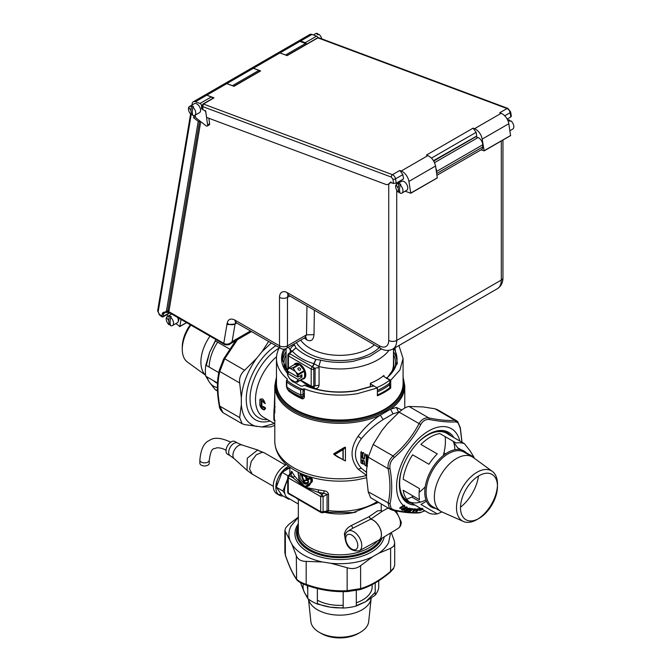 <?xml version="1.0" encoding="UTF-8"?>
<svg xmlns="http://www.w3.org/2000/svg" width="671" height="671" viewBox="0 0 671 671"><rect width="100%" height="100%" fill="white"/><g stroke="black" fill="none" stroke-linecap="round" stroke-linejoin="round"><path stroke-width="1.01" d="M370.342 383.72L374.577 386.337M383.166 376.045L389.784 380.121A62.168 35.89 180 0 1 376.808 387.628M377.379 391.906A62.168 35.89 0 0 0 389.784 384.651L389.784 387.729A62.168 35.89 0 0 1 377.379 394.984M389.784 384.651L389.105 383.493M389.784 380.121L389.784 383.116A62.168 35.89 0 0 1 383.737 387.167A62.168 35.89 0 0 1 377.379 390.371M309.222 386.37L301.027 380.876M377.379 390.455A61.229 35.353 0 0 0 383.074 387.553L383.737 387.167M306.437 480.134L308.14 480.956L308.585 481.887C307.779 484.11 306.186 484.655 303.812 483.523L300.012 478.356L300.096 473.055M308.417 481.426L308.585 481.887L308.417 481.426C307.67 483.481 306.219 484.001 304.038 482.969L303.812 483.523M308.14 480.956L308.585 481.887M308.383 481.543L308.123 482.181M308.383 481.048C307.695 482.801 306.387 483.212 304.475 482.29L304.038 482.969L300.683 473.332M303.401 474.506L303.149 475.814C301.438 476.586 301.656 478.113 303.812 480.394L306.228 479.857L307.939 480.688M303.401 475.051L303.535 474.556M306.395 479.304L306.613 478.742L305.75 478.297L308.048 480.092L308.727 479.664L308.727 478.557L311.369 479.488L311.369 481.661L306.865 486.769L304.038 485.913L298.989 479.396L298.184 472.132M303.418 474.867L302.059 475.814L303.846 480.57M305.624 479.991L306.177 480.184L305.003 480.981L303.812 480.394M303.25 475.219L303.149 475.814M303.812 485.628L303.812 485.628C307.914 487.347 310.262 486.014 310.858 481.619L311.034 478.884L308.928 477.987L308.727 479.664L308.048 480.092M304.709 476.569L304.684 475.605L304.089 475.529L304.709 476.569L306.328 477.19L306.328 478.356M311.629 478.247L309.071 477.609L311.629 478.247L312.35 479.161L312.015 481.526L310.858 481.619M308.249 479.53L306.613 478.742M305.75 478.297L305.968 476.569L304.936 476.016M306.63 486.752L303.921 485.879L298.981 479.564L298.041 472.057L299.014 479.463L303.846 485.796M312.35 479.161L312.35 481.543L307.041 486.769M312.35 481.543L305.238 486.483M305.112 475.177L304.684 475.605L304.684 475.009M302.185 475.605L303.367 474.867M301.975 476.007L303.309 474.464M305.171 480.973L306.177 480.184M304.475 480.864L306.966 480.352M301.304 473.609L304.475 482.29M300.918 473.432L304.324 482.659C306.362 483.657 307.746 483.221 308.492 481.359M325.611 511.981L327.054 510.748L328.555 510.572L327.565 512.35L325.729 511.99M314.531 508.761L306.236 503.837A49.922 28.819 180 0 1 302.806 501.858L297.152 498.729M288.069 476.469L288.278 477.861L289.377 475.705A1.887 1.057 43 0 0 288.236 475.806A1.887 1.887 0 0 0 287.725 477.089L287.725 492.195A1.887 1.887 0 0 0 288.664 493.831L304.416 502.285M311.453 506.982L306.278 503.611M304.542 502.353L305.339 502.948M289.377 493.848L288.278 492.967L288.278 477.861L304.475 487.213L318.088 492.279L321.778 494.41L320.679 496.565L323.087 496.683L323.087 511.797L320.679 511.671L321.778 512.552M324.789 511.856L328.564 510.74M326.148 511.931L327.565 512.35M302.722 501.556L303.627 501.958M318.65 489.914L324.168 490.828L323.808 493.244L327.054 494.401L323.087 496.683A1.887 0.679 60 0 0 321.778 494.41L323.808 493.244L318.088 492.279L318.65 489.914L304.475 487.213L320.679 496.565L320.679 511.671L288.278 492.967L288.069 491.575M324.168 490.828C326.475 491.038 327.943 492.17 328.555 494.233L327.054 494.401L327.054 510.748M304.475 487.213L293.068 477.836L294.544 475.999L304.475 487.213M294.544 475.999L292.363 472.459L290.803 474.187L290.845 473.491M292.363 472.459C291.65 470.933 291.239 470.983 291.13 472.627M274.783 421.463L274.64 420.667M274.187 408.975L274.783 393.34M270.044 421.036A44.84 25.884 -60 0 1 262.772 421.916A44.84 25.884 -60 0 1 255.55 419.845A44.84 25.884 -60 0 1 248.295 385.238A44.84 25.884 -60 0 1 275.915 345.666M373.068 386.236L373.739 385.85L377.379 387.955L357.601 393.625A63.3 36.544 180 0 1 304.374 388.853L304.366 396.175L301.027 396.804L300.516 389.91L302.411 389.255A64.995 37.526 180 0 1 286.601 380.13L286.802 381.992A65.934 38.071 0 0 0 300.516 389.91M287.943 389.792L288.723 391.017A63.3 36.544 0 0 0 302.369 398.893C303.888 398.666 304.559 397.76 304.366 396.175M287.305 379.61L287.305 378.998A63.3 36.544 180 0 1 276.477 358.557A63.3 36.544 180 0 1 279.362 347.653M304.366 395.714L303.183 395.781L302.369 398.893M304.374 388.853L302.973 389.037L302.973 394.724L300.516 394.825A65.934 38.071 0 0 1 286.802 386.907L287.364 388.92A65.179 37.635 0 0 0 301.027 396.804L302.294 398.566A63.426 36.62 0 0 1 288.614 390.673L287.146 388.685L288.723 391.017M302.973 394.724L303.175 395.781M287.146 388.685L286.433 386.261L286.433 381.053M287.305 378.998L286.987 379.803A1.887 1.09 0 0 0 286.601 380.13M302.973 389.037A1.887 1.09 180 0 1 302.411 389.255M386.387 378.545L387.058 378.159L390.698 380.264L399.908 369.981L403.078 358.557L398.926 345.54M293.957 382.093L300.482 385.859A1.887 1.09 180 0 0 303.149 385.859L304.29 385.196L304.961 385.582M304.374 391.067L303.082 390.505A1.887 1.09 180 0 0 303.149 390.472L304.374 389.767M282.608 361.233A57.27 33.064 180 0 1 286.089 351.663M393.474 351.663A57.27 33.064 180 0 1 396.955 361.233M390.698 381.388L389.784 382.218M390.698 384.617A59.912 34.59 180 0 1 389.784 385.456M390.698 380.264L390.698 388.106A63.3 36.544 180 0 1 377.379 395.798L377.379 387.955M389.784 387.578L390.698 388.106M304.374 394.296L302.973 393.692M305.506 475.32L305.355 475.773L306.538 475.957L305.506 475.403M306.538 475.957L307.184 476.955L307.041 478.498L308.534 478.767L306.806 478.087L307.184 476.955M309.205 477.232L308.534 478.205M306.395 476.326L306.806 476.913M399.53 411.809L393.021 413.864L383.166 419.56C374.804 424.86 367.549 431.227 361.417 438.658C353.458 449.461 353.458 459.341 361.409 468.308L366.559 472.401M401.761 410.031L396.418 407.44L390.606 409.193L393.021 413.864M403.078 377.052L404.772 385.8A64.995 37.526 180 0 1 390.606 409.193L380.281 415.148C371.65 420.893 364.252 427.939 358.079 436.284C350.069 448.387 350.069 459.333 358.079 469.13L366.634 475.454M276.477 377.052L274.783 385.8A64.995 37.526 180 0 0 358.079 421.807A64.995 37.526 180 0 0 380.281 415.148L383.166 419.56M404.848 499.652A44.84 25.884 120 0 0 405.544 499.476M406.685 499.14A44.84 25.884 120 0 0 413.395 496.179M419.14 492.321A44.84 25.884 120 0 0 425.196 486.878M443.263 455.584A44.84 25.884 120 0 0 445.167 436.636M444.345 432.258A44.84 25.884 120 0 0 444.152 431.579M347.989 531.138C345.959 532.472 344.936 534.569 344.911 537.429C346.295 547.226 351.101 551.679 359.337 550.799A11.348 6.551 60 0 0 361.761 545.565A11.348 6.551 60 0 0 356.754 534.091A11.348 6.551 60 0 0 347.989 531.138L352.904 528.178L351.445 525.494L369.033 516.72L377.463 510.874L380.868 510.623M384.29 536.8A44.84 25.884 180 0 1 352.401 558.524A44.84 25.884 0 0 1 306.437 550.992A44.84 25.884 0 0 1 298.335 523.808M382.462 511.117L370.82 519.128L369.142 516.653M352.904 528.178L370.753 519.169L369.033 516.72M345.406 534.41L344.391 534.309C344.978 530.493 347.326 527.557 351.445 525.494M344.928 536.792L344.391 534.309M370.753 519.169A11.826 6.827 60 0 1 381.413 534.611A11.826 6.827 60 0 1 378.889 540.063L359.337 550.799M378.998 540.004A11.826 6.827 -120 0 0 379.107 539.937A11.826 6.827 -120 0 0 381.48 534.569A11.826 6.827 -120 0 0 370.82 519.128M367.448 465.984L366.752 465.884L366.752 455.684L366.165 455.559L366.165 465.85L366.819 466.119M364.311 458.444L365.032 454.301L366.391 455.089L366.165 455.559L364.672 454.477L364.437 458.779L363.95 459.081L364.177 458.536L362.751 457.714L362.525 458.251L363.95 459.081M362.063 457.404L362.659 457.496L363.019 453.529L362.432 453.403L362.063 457.404L362.525 458.251M361.073 462.915L361.073 452.615L361.3 452.153L362.659 452.933L362.432 453.403L360.939 452.329L360.939 462.529L362.659 463.904L361.3 463.116M362.063 460.113L362.659 463.904L363.716 463.829L363.019 463.728L362.659 460.18L362.063 460.113L362.525 459.836L364.219 460.91M364.311 461.136L364.806 465.062L364.437 461.489L362.751 460.113M366.752 465.884L364.806 465.062L366.165 465.85M365.032 454.301L364.806 454.77M361.3 452.153L361.073 452.615M363.019 463.728L362.432 463.695M363.464 452.447L362.659 452.933L363.019 453.529L363.716 453.101L363.472 452.455M367.448 455.257L366.752 455.684L366.391 455.089L367.188 454.603L367.448 455.257L367.112 463.527M274.942 407.381L274.179 409.696L274.372 419.534L273.885 410.753M274.045 419.694L275.035 420.482M274.372 420.18L274.372 419.534L275.06 420.457M275.035 406.551L273.969 409.771M342.965 449.721L342.965 459.727L334.594 454.653L342.965 449.721L342.671 449.243L334.309 454.141L334.594 454.653M345.448 460.96L345.448 447.205L343.175 449.687L343.175 459.702L345.448 460.96L342.965 459.727M343.175 459.702L337.555 456.917L333.822 454.384L333.822 453.747L334.309 454.141L334.309 454.787L333.822 454.384L337.555 456.917M343.175 449.687L342.671 449.243L344.34 447.44L333.822 453.747M345.448 447.205L344.34 447.44M259.929 405.007C261.774 409.352 263.451 410.426 264.97 408.22L263.628 407.532C262.747 408.295 261.95 407.7 261.237 405.762L261.237 401.401C261.95 399.991 262.747 400.302 263.628 402.332L264.97 403.212C263.451 398.49 261.774 397.635 259.929 400.654L259.929 405.007L259.929 400.654M265.599 408.303L264.97 408.22L265.23 407.599L265.599 408.303L264.399 409.855L262.009 408.714M263.737 407.507L263.997 406.886L265.23 407.599M261.237 405.762L263.997 406.886L263.628 407.532M261.875 405.804L261.875 401.493L261.237 401.401M261.875 401.493L262.445 400.855L263.837 402.785M263.997 402.818L264.995 403.388M264.97 403.212L260.197 398.968L259.811 400.302M287.725 480.226A15.072 8.698 120 0 0 284.496 490.92A15.072 8.698 120 0 0 287.616 497.823L298.335 504.005M287.725 479.79A14.133 8.161 120 0 0 284.496 490.149L284.496 490.92M311.336 478.557L310.841 478.8M237.433 339.694L224.701 358.767L223.678 358.901L219.342 370.082L219.769 371.474C217.354 381.623 217.354 393.172 219.769 406.114L223.057 412.724C220.499 410.224 219.232 407.876 219.249 405.67C216.792 392.535 216.792 380.742 219.266 370.291L219.342 370.082M223.737 358.792L235.555 340.776M219.266 370.291L223.678 358.901M268.626 341.464L261.933 351.73L256.574 358.398L244.605 370.258L224.701 358.767L219.769 371.474L239.673 382.965L241.334 397.668L241.334 404.814L239.673 417.597L242.122 423.728L244.605 424.609L261.933 426.974L270.581 426.932L274.783 425.355M244.605 370.258C240.671 373.915 239.027 378.15 239.673 382.965M261.933 426.974L274.414 423.552M256.574 426.496C247.591 424.122 242.508 416.892 241.334 404.814M241.334 397.668C242.508 384.231 247.591 371.138 256.574 358.398M271.269 342.99L261.933 351.73M190.866 325.108A28.97 16.725 120 0 0 182.269 349.331A28.97 16.725 120 0 0 182.277 349.885A28.97 16.725 120 0 0 187.419 362.038L205.67 375.315M209.989 336.146A31.462 18.167 120 0 0 200.897 362.717A31.462 18.167 120 0 0 205.661 375.248M213.588 380.734A32.401 18.704 120 0 0 217.505 383.258M190.304 324.781A26.144 15.098 120 0 0 182.269 347.024L182.269 349.331M217.656 342.176A32.401 18.704 120 0 0 209.159 367.079M217.513 390.983L215.257 389.683L209.57 382.403L205.804 376.238L217.521 382.998M207.054 376.959A36.737 21.212 120 0 0 209.57 382.403A36.737 21.212 120 0 0 217.421 387.653M218.78 372.631L205.804 365.141A39.094 22.571 -60 0 0 205.393 371.684A39.094 22.571 120 0 0 205.804 376.238M215.257 389.683A39.094 22.571 120 0 0 217.488 390.346M206.307 365.427L209.57 352.409L215.475 340.918M229.49 349.004L215.257 340.793A39.094 22.571 -60 0 1 216.02 339.627M215.257 340.793L209.57 352.409L205.804 365.141M284.865 552.451L285.343 555.018C289 565.695 292.657 573.588 296.322 578.67C297.84 580.784 301.128 582.68 306.177 584.366C319.832 589.272 333.495 591.386 347.15 590.706L347.779 591.52L359.631 589.692L360.612 588.618C370.618 585.64 380.616 579.87 390.614 571.306L393.76 567.934L394.699 565.133L393.76 567.934M393.6 568.538L390.497 571.977C380.348 580.675 370.132 586.563 359.849 589.65L347.779 591.52C333.848 592.183 319.95 590.027 306.077 585.07L306.177 584.366L306.077 585.07M298.335 517.131L288.949 524.261L285.745 527.792L284.865 530.459L291.96 544.391L296.322 555.697C297.857 559.497 301.136 561.392 306.177 561.384L322.441 561.979L330.887 563.288L347.15 567.725L347.15 590.706L360.612 588.618L360.612 565.645L372.522 556.846L378.704 553.281L390.614 548.324L393.818 546.093L394.699 543.133L394.221 540.549L391.252 532.581M296.322 555.697L296.599 579.476C297.463 581.111 300.608 582.99 306.043 585.095C319.916 590.077 333.806 592.225 347.712 591.537M285.343 532.036L285.376 555.353L284.865 552.485L284.865 530.459M347.15 567.725C352.283 569.302 356.771 568.605 360.612 565.645M378.704 553.281C383.275 550.128 386.571 546.58 388.584 542.646L390.589 532.984M372.522 556.846C360.293 562.55 346.412 564.697 330.887 563.288M322.441 561.979C307.771 558.717 297.614 552.854 291.96 544.391M298.335 517.349L290.971 526.106C288.756 530.518 288.329 534.988 289.696 539.509M308.484 599.086L310.858 621.539A28.97 16.725 0 0 0 319.295 632.342L321.292 633.499A26.144 15.098 0 0 0 347.142 637.307A26.144 15.098 -0 0 0 358.272 633.499L360.268 632.342A28.97 16.725 -0 0 0 368.698 621.539L371.172 598.171A31.462 18.167 -0 0 1 348.635 614.41A31.462 18.167 0 0 1 308.543 599.128M319.295 632.342A28.97 16.725 0 0 0 347.939 636.569A28.97 16.725 -0 0 0 360.268 632.342M307.435 585.565A32.401 18.704 0 0 0 307.754 589.524M317.366 600.184A32.401 18.704 0 0 0 343.183 605.276M356.309 602.768A32.401 18.704 -0 0 0 362.692 599.899A32.401 18.704 -0 0 0 371.994 584.667M303.326 584.038A36.737 21.212 -0 0 0 304.298 592.166L307.754 598.507A39.094 22.571 0 0 0 317.366 604.051L330.275 607.163L343.183 608.052A39.094 22.571 -0 0 0 350.782 607.221A39.094 22.571 180 0 0 356.309 606.014L365.754 601.669L356.309 605.619M300.96 582.906A39.094 22.571 -0 0 0 300.834 583.602L304.298 592.166A36.737 21.212 0 0 0 307.754 597.064M317.366 588.501L317.366 604.051M343.183 591.629L343.183 608.052M300.834 582.839L300.834 583.602M307.754 585.674L307.754 598.507M317.366 603.481A36.737 21.212 0 0 0 330.275 607.163A36.737 21.212 -0 0 0 343.183 607.792M375.206 592.292L365.754 601.669L375.206 595.11L375.206 582.914M378.721 580.767L378.721 587.528A39.094 22.571 180 0 1 375.206 595.11M356.309 590.539L356.309 606.014M456.515 420.683L457.681 421.614L454.854 420.281L455.877 421.891L458.041 422.856L460.222 428.064L461.958 442.273M455.877 421.891C449.486 422.386 440.671 421.598 429.448 419.534C425.859 419.048 422.973 420.717 420.767 424.542C414.301 436.829 405.485 447.792 394.33 457.429C390.874 460.642 389.432 464.366 389.994 468.61C392.3 481.778 392.3 493.529 389.994 503.862L391.176 508.501L394.33 510.035L393.357 510.446C404.512 512.644 413.344 513.424 419.853 512.795L420.767 512.392C414.334 513.097 405.527 512.308 394.33 510.035M459.786 427.293L460.222 428.064L459.786 427.293M424.827 510.774L420.767 512.392M393.047 510.312L389.515 508.635L388.115 503.3C390.539 493.151 390.539 481.61 388.115 468.668C387.536 463.896 389.18 459.66 393.047 455.961C404.127 446.592 412.782 435.815 419.023 423.653C421.614 419.316 424.902 417.421 428.878 417.958L429.448 419.534M390.497 509.39L370.61 497.689L368.22 491.818L366.559 477.106L366.559 469.968L368.22 457.177L373.143 444.479L381.791 430.69L387.15 424.03L399.119 412.162L420.767 424.542M373.143 444.479L393.047 455.961L394.33 457.429M368.22 457.177L388.115 468.668L389.994 468.61M368.22 491.818L389.994 503.862M390.614 509.465L393.349 510.446M400.637 508.358L404.068 505.984L400.637 508.358L399.849 508.425L399.891 507.737L403.85 505.255L404.747 505.38L404.194 506.144A45.402 26.211 -60 0 0 405.938 507.326L403.959 507.653L401.35 509.482L403.397 510.119L407.121 507.511L406.886 506.831L405.938 507.326M422.873 508.87L421.95 509.759L419.643 510.589L421.17 509.532L419.887 510.069M422.403 508.501L421.17 509.532M421.539 508.291L420.751 509.163L421.656 508.861M420.876 508.492A45.402 26.211 -60 0 1 420.113 508.693L416.859 511.453L420.34 508.115L417.219 509.272A45.402 26.211 -60 0 1 416.079 509.398L413.428 511.914L416.322 509.113L414.544 508.811L413.73 509.465A45.402 26.211 -60 0 1 412.707 509.406L409.612 511.814L412.984 509.121L411.231 508.576L412.967 509.138M417.219 509.272L415.651 511.688L416.859 511.453M413.428 511.914L412.313 512.275L414.452 509.977L413.487 509.96L413.73 509.465M408.991 512.208L407.683 511.696L409.788 511.906M407.582 511.998L409.218 510.547M405.586 511.503L404.412 510.757L406.383 511.285L409.553 508.844A45.402 26.211 -60 0 0 410.509 509.079L409.067 510.824M404.286 511.042L406.056 509.658M409.394 508.727L406.223 511.168L409.956 508.132L407.289 508.786L405.888 509.918M420.751 509.163L421.48 508.693M419.87 510.161L421.824 509.172M421.95 509.759L419.769 510.354M414.577 509.734L412.464 511.881M413.789 509.289L414.552 509.272L414.317 509.968M414.015 509.079L415.508 509.037L412.615 511.596M415.508 509.037L412.824 511.596M400.512 508.207L404.068 505.984M403.724 505.338L403.447 505.515A45.402 26.211 -60 0 1 401.258 503.141A45.402 26.211 -60 0 1 411.969 446.014A45.402 26.211 -60 0 1 456.095 432.904A45.402 26.211 -60 0 1 459.82 441.04M399.958 507.746L403.447 505.515M403.69 505.397L400.067 507.662M410.778 508.769L412.187 508.979L409.092 511.906M407.683 511.696L409.453 511.646L412.791 509.046M409.662 509.968L411.323 509.515L410.543 508.97M410.417 510.086L411.046 509.75M408.06 511.101L409.687 510.916L410.082 510.329L409.419 510.178M409.058 511.252L409.687 510.916M412.187 508.979L413.026 508.727M411.34 509.113L410.627 509.012M408.907 508.282L405.703 511.21M404.412 510.757L405.871 510.824M406.534 509.104L407.943 509.021M404.839 510.161L406.408 510.203L406.878 509.591L406.274 509.306M405.762 510.488L406.408 510.203M410.501 509.079L411.365 508.475M418.536 508.819L419.232 508.677M411.231 508.576L412.313 508.912M402.6 510.262L401.434 509.574M406.207 507.133L402.743 509.977M401.577 509.289L402.046 508.719L402.877 509.205L403.858 508.752L403.825 507.746L405.183 507.838M406.374 507.226L403.12 509.784L401.77 508.912M403.12 509.784L406.559 507.41M399.119 412.162C403.179 408.689 406.467 406.785 408.983 406.467L422.982 406.911L434.959 408.79L437.433 409.671L456.439 420.642M405.594 499.526L405.083 499.878M450.694 435.638A39.748 22.948 120 0 0 427.863 434.649M399.371 484.009A39.748 22.948 120 0 0 403.472 498.075A39.748 22.948 120 0 0 411.633 503.284M417.479 508.828L419.048 508.668M416.339 511.109L419.518 508.425L416.582 511.26L415.936 511.185M421.74 509.079L420.532 509.599L421.178 509.666M420.532 509.599L420.985 509.549M420.231 508.207L419.627 508.358L420.231 508.207M405.829 510.01L406.391 510.228L405.888 510.43L404.974 510.103L405.829 510.01M406.274 507.083L405.225 507.762M403.053 508.61L403.565 508.928L403.019 509.146L402.189 508.66L403.053 508.61M487.851 510.69A26.144 15.098 -60 0 1 478.985 518.423A26.144 15.098 -60 0 1 461.069 512.694A26.144 15.098 -60 0 1 470.128 483.455A26.144 15.098 -60 0 1 497.479 486.4A26.144 15.098 -60 0 1 487.851 510.69M497.454 485.284A28.97 16.725 -60 0 1 486.81 511.008A28.97 16.725 -60 0 1 478.012 518.951M478.985 518.423L476.989 519.572A28.97 16.725 -60 0 1 463.418 521.476A28.97 16.725 -60 0 1 467.167 480.83A28.97 16.725 -60 0 1 492.329 471.386A28.97 16.725 -60 0 1 497.479 484.093L497.479 486.4M478.507 476.007A31.462 18.167 -60 0 1 467.276 500.541A31.462 18.167 -60 0 1 460.507 507.192M463.418 521.476L441.87 511.898A31.462 18.167 -60 0 1 440.881 511.394A31.462 18.167 -60 0 1 445.938 467.762A31.462 18.167 -60 0 1 472.342 456.901A31.462 18.167 -60 0 1 473.273 457.513L492.329 471.386M472.342 456.901L464.08 452.137A31.462 18.167 120 0 0 437.685 462.998A31.462 18.167 120 0 0 432.619 506.63L440.881 511.394M435.831 508.484A32.401 18.704 -60 0 1 424.777 491.642A32.401 18.704 -60 0 1 436.695 462.118A32.401 18.704 -60 0 1 467.293 453.99M426.471 501.245L420.918 504.449L437.274 513.894L441.946 511.931M437.274 513.894A39.094 22.571 -60 0 1 428.945 513.147L412.59 503.703A39.094 22.571 120 0 1 410.82 502.856A39.094 22.571 120 0 1 403.145 490.266L419.501 499.71A39.094 22.571 -60 0 1 419.501 488.614L403.145 479.169A39.094 22.571 120 0 1 412.59 454.812L428.945 464.257A39.094 22.571 -60 0 1 433.466 458.083A39.094 22.571 120 0 1 437.274 453.906L420.918 444.462A39.094 22.571 120 0 1 439.815 433.55L456.171 442.994A39.094 22.571 120 0 1 464.491 443.732L470.178 451.013L473.944 457.177L466.16 452.682M401.141 472.04A39.094 22.571 120 0 0 407.758 501.086L410.82 502.856M409.344 501.866A39.094 22.571 120 0 0 425.942 499.895M451.533 436.251A39.094 22.571 120 0 0 449.914 435.143A39.094 22.571 120 0 0 448.136 434.288L464.491 443.732M452.942 441.124L457.588 447.733L461.229 449.838M474.078 458.1A39.094 22.571 120 0 0 473.944 457.177M454.913 449.721A39.094 22.571 120 0 0 453.495 441.921M449.914 435.143L446.844 433.374A39.094 22.571 120 0 0 418.385 442.172M395.009 367.943A55.802 32.216 0 0 0 393.474 354.548M286.089 354.548A55.802 32.216 0 0 0 284.554 367.943M295.877 383.2L294.452 382.093A55.802 32.216 0 0 0 295.81 383.166M302.973 393.382A59.493 34.347 0 0 0 304.374 394.003M175.903 323.573L179.845 326.5L181.027 319.43M166.878 314.657A9.419 5.435 -120 0 0 167.859 316.251M205.326 111.017L202.248 109.172L202.248 105.406L202.801 106.63L203.347 104.005L392.468 174.686L399.799 170.459L401.241 170.996A9.419 5.435 60 0 1 408.916 181.405L410.778 193.248L405.167 191.21M195.16 116.888L193.625 117.769L198.222 121.359L200.109 121.157M193.978 115.664L193.625 117.769M191.201 114.54L158.18 311.738L159.212 314.103L161.87 316.267A0.939 0.629 9.5 0 0 163.196 316.393L163.665 313.558L165.175 312.686M169.822 312.954L162.927 316.938L163.187 316.444L161.862 316.293L163.187 316.444A1.887 1.09 -120 0 0 163.196 316.393L169.486 312.761M166.215 312.451L167.901 312.384M179.526 326.559L186.563 322.617M224.986 344.735C228.174 344.911 229.734 344.735 229.65 344.189L232.124 341.581C229.876 343.929 227.343 344.659 224.525 343.762L224.978 344.735L224.24 344.374L223.77 343.342L168.421 311.386A3.766 2.172 -120 0 0 169.142 310.178L200.721 121.636M285.578 54.997L305.557 43.464L299.962 41.376A5.653 3.263 -120 0 0 297.832 41.426L277.853 52.959A5.653 3.263 -120 0 0 277.828 52.975A5.653 3.263 -120 0 1 279.983 52.908L285.578 54.997A0.939 0.545 60 0 1 285.804 55.131M305.557 43.464A0.939 0.545 60 0 1 306.295 44.37M259.669 71.285A0.939 0.545 -120 0 0 258.939 70.38L253.336 68.291A5.653 3.263 -120 0 0 251.206 68.341L224.701 83.649A5.653 3.263 -120 0 0 224.676 83.657A5.653 3.263 60 0 1 226.781 83.623L226.832 83.598A5.653 3.263 -120 0 0 224.701 83.649M232.652 85.813A0.939 0.545 -120 0 0 232.426 85.687L226.832 83.598L253.428 68.241L260.633 70.933L233.986 86.316L226.781 83.623L206.802 95.156L214.007 97.849L202.801 104.441M381.505 348.912L369.52 356.569L353.567 361.233C342.378 363.061 331.407 362.692 320.654 360.134L315.882 359.388L313.81 363.607C304.726 360.981 297.563 356.846 292.321 351.201L290.35 350.044L290.501 351.881M315.882 359.388C307.628 356.486 301.002 352.661 295.978 347.897L294.686 345.137C292.053 346.01 290.61 347.645 290.35 350.044A53.688 31 180 0 1 288.513 347.15M316.033 359.43L312.401 366.827A1.887 1.09 120 0 0 311.193 369.058L311.193 386.11L300.717 380.063M388.979 350.354A53.688 31 180 0 1 354.892 367.691A53.688 31 180 0 1 318.817 366.483L314.296 363.774L312.652 366.92A1.887 0.99 60 0 1 313.802 369.092A1.887 1.09 180 0 1 311.193 369.058L288.438 355.915L289.646 353.692L315.068 368.354A3.766 2.172 180 0 1 319.069 367.951L318.817 366.483L320.654 360.134M295.978 347.897L289.545 353.617M295.903 347.804L289.511 353.558A1.887 1.082 55.7 0 0 288.706 353.592L290.535 352.124M287.884 371.306L287.884 372.204A1.887 1.09 0 0 0 288.144 372.757M287.884 368.379L287.884 355.152A1.887 1.09 0 0 0 288.438 355.915L288.438 368.018M313.558 386.865L315.068 385.531L315.068 368.354L313.802 369.092L313.802 386.144A1.887 1.09 180 0 1 311.193 386.11A1.887 1.09 -60 0 0 311.587 386.974L300.163 380.382M311.587 386.974A1.887 1.887 0 0 0 313.34 387.041A1.887 1.082 64.3 0 0 313.802 386.144L319.069 385.129C318.767 387.62 317.299 388.719 314.674 388.425L313.902 386.773M314.154 386.647L313.34 387.041M309.13 385.557L309.222 386.303L314.674 388.425M313.969 388.241L313.709 386.865M309.222 386.303L309.222 386.932M383.929 376.515L383.929 375.433A53.688 31 180 0 1 370.342 383.275L370.342 386.932M393.474 348.694L393.474 364.093A53.688 31 180 0 1 390.153 374.821M287.884 372.044A53.688 31 180 0 1 287.465 371.063M287.339 370.753A53.688 31 180 0 1 286.089 364.093L286.089 348.543M295.634 381.74L296.775 381.849M296.951 382.378L298.57 381.296M379.19 347.612A45.838 26.463 180 0 1 352.686 359.488A45.838 26.463 180 0 1 296.381 342.604M226.899 324.68L227.142 323.221C229.767 324.957 232.409 325.209 235.068 323.992L226.899 324.68L223.77 343.342L224.525 343.762M317.962 37.71A1.887 1.09 -120 0 0 316.569 36.159L305.246 42.692L300.65 40.973L311.973 34.439L316.569 36.159M298.192 41.258A5.653 3.263 60 0 1 298.52 41.023L309.843 34.489A5.653 3.263 60 0 1 311.973 34.439M298.52 41.023A5.653 3.263 60 0 1 300.65 40.973L253.428 68.241A5.653 3.263 60 0 0 251.298 68.291L277.802 52.984A5.653 3.263 60 0 1 279.933 52.934L287.138 55.626L317.911 37.861A0.939 0.545 60 0 0 317.559 37.87A0.939 0.545 60 0 1 317.559 37.87L318.926 37.794L317.911 37.861L507.033 108.543A3.766 2.172 60 0 1 510.103 112.703L504.743 115.798M306.613 44.185A1.887 1.09 -120 0 0 305.246 42.692M227.142 323.221C228.174 319.086 230.79 318.054 235.009 320.142A5.653 3.263 -60 0 0 236.175 322.726A5.653 3.263 -60 0 1 236.175 322.726L235.404 322.39L236.167 322.181M208.832 118.255L209.604 123.758A1.887 1.09 60 0 1 209.235 124.898L207.23 126.056A1.887 1.09 60 0 1 206.064 125.804L196.083 118.012L194.791 115.127M209.604 123.758L207.599 124.915L205.846 112.376L205.007 110.581M207.599 124.915A1.887 1.09 60 0 1 207.23 126.056M191.923 105.062L192.166 103.611A5.653 3.263 60 0 1 193.282 101.782A5.653 3.263 60 0 1 195.412 101.732L200.008 103.451A1.887 1.09 -120 0 1 201.568 105.867L201.568 108.903L202.248 109.163M193.282 101.782L204.605 95.248A5.653 3.263 60 0 1 206.735 95.198L211.331 96.918L200.008 103.451M202.248 105.481L201.568 105.867M212.699 98.411A1.887 1.09 -120 0 0 211.331 96.918M202.248 105.565L201.568 105.951M306.949 305.901L306.513 334.846L313.994 334.67C313.441 340.088 311.042 341.841 306.815 339.912A41.938 24.215 180 0 1 304.416 337.966M313.994 334.67L306.513 334.846L305.045 337.605L305.741 337.312M305.884 337.429L306.815 339.912M435.974 168.496A5.653 3.263 60 0 1 436.628 171.407L436.628 172.43M475.84 136.725L478.029 137.547A5.653 3.263 60 0 1 482.717 144.793L482.717 146.957A5.653 3.263 60 0 1 481.552 149.549L437.089 175.215M510.547 135.567L484.118 150.707L482.181 139.098A9.419 5.435 60 0 0 474.514 128.698L501.153 113.315A9.419 5.435 60 0 1 508.828 123.716L510.547 135.567L484.118 150.824M501.153 113.315L499.702 112.77L507.033 108.543A1.887 1.258 110.5 0 1 507.922 108.425L318.926 37.794M474.514 128.698L473.063 128.153L476.133 132.321L476.704 135.735L476.167 136.347L433.483 160.688M401.241 170.996L427.888 155.613L426.437 155.076L473.063 128.153M484.118 150.707L480.998 149.868M427.888 155.613C431.83 157.517 434.389 160.981 435.563 166.022L437.274 177.865L410.853 193.122M410.845 193.005L437.274 177.865M392.904 179.182A1.887 0.839 170.6 0 0 395.538 178.847L402.86 174.619L403.573 178.897L396.251 183.124L393.6 183.409L392.904 179.182L391.369 177.102L202.801 106.63L202.801 109.75M402.86 174.619L399.799 170.459M399.832 182.319L399.648 181.17M390.866 182.386L390.002 182.52L393.6 183.409M390.329 182.327L388.257 184.399L390.715 182.109M205.661 110.824L206.593 117.417L386.538 184.668L388.618 184.248A3.766 2.172 -120 0 0 388.92 184.013A1.887 1.518 -137 0 0 389.205 183.787L390.421 182.487M202.248 105.406L202.994 104.013L213.646 97.857A0.939 0.545 60 0 1 214.007 97.849M390.136 182.713L390.967 181.916M510.832 115.722L510.816 116.989L507.167 119.094M204.638 95.232A5.653 3.263 60 0 1 204.672 95.207A5.653 3.263 60 0 1 206.802 95.156L195.412 101.732M233.776 86.24L260.273 70.941A0.939 0.545 60 0 1 260.633 70.933M178.528 317.987A4.521 2.609 60 0 1 178.226 321.384M170.283 324.588A5.183 2.994 60 0 1 170.015 324.387L169.193 324.856L168.698 320.562L169.193 316.536L170.015 316.066A5.183 2.994 60 0 1 171.348 316.829L170.526 317.308L170.031 322.172L170.526 325.628A5.183 2.994 60 0 0 172.447 325.569L177.261 322.785A5.183 2.994 60 0 0 177.89 322.189A5.183 2.994 60 0 0 177.605 317.45M170.526 317.308A5.183 2.994 60 0 1 173.076 324.965A5.183 2.994 60 0 1 172.447 325.569M169.193 324.856A5.183 2.994 60 0 1 166.643 317.198A5.183 2.994 60 0 1 167.272 316.595A5.183 2.994 60 0 1 169.193 316.536M192.762 107.175L192.267 112.04L192.762 115.496A5.183 2.994 60 0 0 194.682 115.437L199.497 112.661A5.183 2.994 60 0 0 200.126 112.057A5.183 2.994 60 0 0 199.102 106.052A5.183 2.994 60 0 0 194.313 103.686L189.499 106.463A5.183 2.994 60 0 1 191.428 106.404L192.242 105.934A5.183 2.994 60 0 1 193.575 106.706L192.762 107.175A5.183 2.994 60 0 1 195.311 114.833A5.183 2.994 60 0 1 194.682 115.437M192.51 114.456A5.183 2.994 60 0 1 192.242 114.255L191.428 114.724A5.183 2.994 60 0 1 188.878 107.066A5.183 2.994 60 0 1 189.499 106.463M191.428 114.724L190.933 110.43L191.428 106.404M399.975 184.835L399.48 189.692L399.975 193.147A5.183 2.994 60 0 0 401.895 193.097L406.71 190.312A5.183 2.994 60 0 0 407.339 189.708A5.183 2.994 60 0 0 406.316 183.711A5.183 2.994 60 0 0 401.535 181.338L396.72 184.122A5.183 2.994 60 0 1 398.641 184.064L399.463 183.594A5.183 2.994 60 0 1 400.788 184.357L399.975 184.835A5.183 2.994 60 0 1 402.525 192.493A5.183 2.994 60 0 1 401.895 193.097M399.731 192.107A5.183 2.994 60 0 1 399.463 191.906L398.641 192.384A5.183 2.994 60 0 1 396.091 184.726A5.183 2.994 60 0 1 396.72 184.122L396.729 182.847M398.641 192.384L398.146 188.09L398.641 184.064M509.985 130.686L512.77 129.084A5.183 2.994 -120 0 0 513.39 124.42A5.183 2.994 -120 0 0 510.849 120.822L510.027 121.292A5.183 2.994 -120 0 0 508.693 120.52L509.515 120.05A5.183 2.994 -120 0 0 507.662 120.067M509.515 120.05L509.759 121.09M168.882 312.418A3.766 1.761 -52 0 1 167.775 312.3A3.766 1.761 -52 0 1 167.49 311.923M392.451 182.973L390.296 182.613M294.024 364.789A8.765 5.058 60 0 1 302.571 366.576A8.765 5.058 60 0 1 305.791 374.888A8.765 5.058 60 0 1 302.311 379.14M287.943 368.304A8.48 4.898 60 0 0 287.658 368.715L287.364 371.004A7.532 4.353 60 0 1 289.939 368.312L287.943 368.304L294.217 364.68L298.972 364.252L292.699 367.876A8.48 4.898 60 0 1 293.269 368.211L295.265 371.39A7.532 4.353 60 0 1 297.832 377.052L298.31 374.863L304.592 371.239L304.592 377.58L298.31 381.203L297.832 379.358A7.532 4.353 60 0 1 295.265 382.051L298.025 381.614L304.307 377.991A8.48 4.898 60 0 1 303.502 378.679A8.48 4.898 60 0 1 302.504 379.031M297.983 377.068L301.925 374.795L301.925 377.102L297.983 379.383M292.699 367.876L290.048 368.304L295.265 371.39L298.025 374.124A8.48 4.898 60 0 1 298.31 374.863M295.156 382.059L289.939 378.972L292.699 381.707A8.48 4.898 60 0 0 293.269 382.034L295.265 382.051M287.364 371.004L297.832 377.052M287.322 373.227L287.658 375.055A8.48 4.898 60 0 0 287.943 375.794L289.939 378.972A7.532 4.353 60 0 1 287.364 373.311L289.268 372.103M297.832 379.358L287.364 373.311M294.217 364.68A8.48 4.898 60 0 1 295.022 363.992A8.48 4.898 60 0 1 298.972 364.252M293.269 368.211L299.543 364.588A8.48 4.898 60 0 1 302.135 366.92A8.48 4.898 60 0 1 304.307 370.501L298.025 374.124M294.292 364.672A8.48 4.898 60 0 1 295.156 363.917A8.48 4.898 60 0 1 302.269 366.844A8.48 4.898 60 0 1 303.636 378.603A8.48 4.898 60 0 1 302.638 378.956M304.592 371.239A8.48 4.898 60 0 1 304.592 377.58M299.543 364.588L304.307 370.501M297.966 369.075A1.409 1.116 -144.9 0 1 300.549 369.092A1.409 1.116 -144.9 0 1 297.966 369.075M299.929 375.953L301.925 377.102M281.367 494.426A16.96 9.788 -60 0 1 279.547 494.544A16.96 9.788 -60 0 1 278.18 494.326M283.078 495.995A16.96 9.788 -60 0 1 282.08 496.003A16.96 9.788 -60 0 1 279.346 495.223L276.821 493.764A16.96 9.788 -60 0 1 274.498 479.287A16.96 9.788 -60 0 1 286.668 464.533M279.346 495.223A16.96 9.788 -60 0 1 276.93 481.057A16.96 9.788 -60 0 1 288.723 466.219M289.855 467.83L282.055 472.334L288.178 475.865M282.055 472.334L276.293 487.196L282.952 491.046L287.725 478.733M276.293 487.196L282.055 495.408L288.715 499.249L287.775 497.916M284.806 493.68L282.952 491.046M289.402 498.855L288.715 499.249M233.701 441.149A7.347 4.244 -60 0 1 234.884 441.484L237.551 443.028A7.347 4.244 -60 0 0 236.368 442.692A7.347 4.244 -60 0 0 229.725 448.194A7.347 4.244 -60 0 0 230.203 455.752L227.536 454.217A7.347 4.244 -60 0 1 227.05 446.66A7.347 4.244 -60 0 1 233.701 441.149M252.246 474.137L249.553 469.121L251.256 461.43L256.347 454.72L262.336 452.254L257.513 450.107L264.458 452.9M282.407 471.319A12.246 7.071 -60 0 1 289.444 467.905A12.246 7.071 -60 0 1 289.687 467.922M276.796 485.896A12.246 7.071 -60 0 1 277.131 480.453M209.277 463.233A4.714 2.718 180 0 1 206.366 465.741A4.714 2.718 180 0 1 201.241 465.154A4.714 2.718 180 0 1 199.857 463.233L199.857 460.155A4.714 2.718 180 0 0 201.241 462.076A4.714 2.718 180 0 0 206.366 462.671A4.714 2.718 180 0 0 209.277 460.155L209.277 463.233M321.786 38.859A5.183 2.994 -120 0 0 321.501 37.92A5.183 2.994 -120 0 0 318.951 34.322L318.129 34.791A5.183 2.994 -120 0 0 316.804 34.02L317.618 33.55A5.183 2.994 -120 0 0 315.697 33.609L313.357 34.959M317.618 33.55L317.861 34.59M304.089 475.529L304.089 474.783M328.555 494.233L328.555 510.572A49.922 28.819 0 0 0 353.835 510.145A49.922 28.819 0 0 0 377.085 501.648M356.041 512.048A41.443 23.93 180 0 1 351.445 512.996A41.443 23.93 180 0 1 324.454 512.275M306.27 503.695A42.39 24.475 180 0 1 305.657 503.225M326.106 511.101L323.087 511.797A1.887 1.057 77 0 1 322.432 512.736L326.492 511.99M289.377 475.705L293.068 477.836L290.803 474.187L289.377 475.705M366.559 475.479A64.995 37.526 180 0 1 358.079 477.291A64.995 37.526 180 0 1 274.783 441.283C275.538 470.916 319.547 486.106 357.433 479.731L366.584 477.727M403.078 377.739A64.441 37.207 180 0 1 357.92 420.415A64.441 37.207 180 0 1 276.477 377.739M274.783 423.77L263.502 417.261A38.624 22.294 -60 0 1 256.548 390.346A38.624 22.294 -60 0 1 276.561 356.729M267.561 419.601A41.443 23.93 -60 0 1 265.305 419.627A41.443 23.93 -60 0 1 250.929 389.977A41.443 23.93 -60 0 1 279.119 348.106M403.078 380.591A63.577 36.704 180 0 1 357.677 419.224A63.577 36.704 180 0 1 276.477 380.591M403.078 358.557L403.078 383.46A63.3 36.544 180 0 1 357.601 418.528A63.3 36.544 180 0 1 276.477 383.46L276.477 358.557M286.802 381.992L286.802 386.907L286.433 386.261M387.058 378.159L397.349 363.548L394.951 347.838M287.381 373.193A58.209 33.609 180 0 1 283.892 349.155M373.739 385.85L356.167 390.807A58.209 33.609 180 0 1 304.29 385.196M303.149 390.472L303.149 388.937M287.775 372.967L282.508 359.32A57.27 33.064 180 0 1 285.477 348.811M393.869 348.459A57.27 33.064 180 0 1 397.047 359.32C396.997 366.14 393.491 372.413 386.538 378.142M396.418 407.44L398.423 411.944M358.079 469.13L361.417 468.308M358.079 436.284L361.417 438.658M377.446 540.86A41.443 23.93 180 0 1 351.445 553.835A41.443 23.93 180 0 1 298.335 530.87L298.335 500.121M380.432 539.14A42.39 24.475 180 0 1 351.713 555.689A42.39 24.475 180 0 1 298.335 527.07M382.042 538.159A43.33 25.02 180 0 1 351.981 556.653A43.33 25.02 180 0 1 308.979 550.245A43.33 25.02 180 0 1 298.335 525.351M357.794 545.548A8.53 4.923 60 0 1 351.772 549.029A8.53 4.923 60 0 1 345.741 538.587A8.53 4.923 60 0 1 351.772 535.106A8.53 4.923 60 0 1 357.794 545.548M380.767 510.446L382.403 511.151L386.832 508.719A11.348 6.551 60 0 1 388.492 508.241M394.263 510.623A11.348 6.551 60 0 1 400.461 523.221A11.348 6.551 60 0 1 398.18 528.379C400.21 527.045 401.233 524.948 401.258 522.088L396.158 510.967M239.673 417.597L219.769 406.114M390.614 548.324L390.614 571.306M306.177 584.366L306.177 561.384M414.955 505.07A40.856 23.586 -60 0 1 403.581 499.375A40.856 23.586 -60 0 1 399.362 484.462C398.859 467.234 413.084 442.6 428.249 434.422A40.856 23.586 -60 0 1 452.925 436.184A40.856 23.586 -60 0 1 453.898 437.618M457.681 421.614L460.306 427.729L462.042 442.323M457.396 421.388L458.041 422.856M408.983 406.467L428.878 417.958C439.958 420.13 448.622 420.902 454.854 420.281L434.959 408.79M389.515 508.635L391.176 508.501M408.622 508.551A45.402 26.211 -60 0 1 406.785 507.779M443.984 452.799L445.695 453.789M411.751 497.06L420.482 502.101M413.655 509.532L414.326 509.926M161.87 316.267L162.348 313.432L163.17 312.418L165.67 311.839L166.492 310.824L198.222 121.359M162.927 316.938L161.845 316.846L159.346 314.791A1.887 0.839 -50.6 0 1 159.212 314.103M162.348 313.432A0.939 0.629 -170.5 0 0 163.665 313.558A1.887 1.09 60 0 1 164.034 312.954A1.887 1.09 60 0 1 164.043 312.954A0.939 0.755 77 0 0 164.21 312.879M169.142 310.178L167.809 310.95L199.539 121.485M165.67 311.839A0.939 0.755 77 0 0 166.718 312.3A3.766 2.172 -120 0 0 167.071 312.166A3.766 2.172 -120 0 0 167.809 310.95A0.939 0.629 9.5 0 1 166.492 310.824M163.17 312.418A0.939 0.755 77 0 0 164.043 312.946L168.404 311.394M158.18 311.738A1.887 1.258 -170.5 0 1 157.651 310.656L190.598 113.944M232.426 85.687L259.023 70.329M294.686 345.137L293.915 344.03M290.241 352.342L290.241 351.31M288.438 372.59L288.438 371.625M319.069 367.951L319.069 385.129M374.418 344.852A42.072 24.29 180 0 1 351.621 354.38A42.072 24.29 180 0 1 300.725 340.096M388.735 184.181L388.735 340.44A5.653 3.263 0 0 0 396.729 340.44L501.304 280.067A5.653 3.263 0 0 0 502.956 277.76C502.982 282.6 501.128 286.24 497.396 288.689A18.838 10.879 60 0 0 501.304 280.067L501.304 140.985M236.72 323.036L235.068 323.992L232.124 341.581L250.484 330.979M305.33 42.726L304.642 43.12M235.068 323.992L235.747 322.508M236.184 322.726L280.671 348.417A5.653 3.263 -60 0 1 279.497 345.825L235.009 320.142M280.671 348.417A5.653 5.653 0 0 0 286.324 348.417A5.653 3.263 -120 0 0 287.49 345.825A5.653 3.263 180 0 1 279.497 345.825L279.497 297.37A11.306 6.525 60 0 1 287.49 292.757A5.653 3.263 120 0 0 288.664 295.341L380.583 348.417C384.76 350.858 388.836 351.076 392.829 349.063L497.396 288.689M279.497 297.37A5.653 3.263 180 0 0 287.49 297.37L287.49 345.825L306.513 334.846M289.83 296.02L287.49 297.37A5.653 3.263 60 0 1 288.228 295.123M287.49 292.757L379.409 345.825A5.653 3.263 120 0 0 380.583 348.417M388.735 340.44A13.185 7.616 60 0 1 379.409 345.825M396.729 190.119L396.729 340.44A18.838 10.879 60 0 1 392.829 349.063M314.363 310.178L314.003 334.51M436.796 173.47L482.717 146.957M436.628 171.407L482.717 144.793M434.531 162.659L478.029 137.547M482.181 139.098L508.828 123.716M408.916 181.405L435.563 166.022M391.369 177.102A1.887 1.258 -69.5 0 1 392.468 174.686A3.766 2.172 -120 0 1 395.538 178.847L396.251 183.124M431.478 158.096L476.133 132.321M511.361 116.226L510.656 111.965A1.887 0.839 170.6 0 1 510.103 112.703L510.816 116.989M168.698 320.562A18.838 14.762 -146.9 0 1 166.643 317.198M190.933 110.43A18.838 14.762 -146.9 0 1 188.878 107.066M398.146 188.09A18.838 14.762 -146.9 0 1 396.091 184.726M230.203 455.752L234.087 458.587A7.918 4.571 -60 0 1 234.246 450.333A7.918 4.571 -60 0 1 241.191 444.839A7.918 4.571 -60 0 1 241.946 444.974L237.551 443.028M262.336 452.254L264.29 452.799L285.552 465.087M252.078 474.045L247.037 470.363L247.272 458.201L257.513 450.107M308.207 482.004L308.064 480.948M303.367 474.489L303.367 475.16M308.048 480.939L306.345 480.117M302.059 475.814C301.531 477.375 302.151 478.993 303.929 480.654L304.928 480.973M308.509 478.297L308.509 479.404M378.461 502.445L353.189 512.585L324.529 512.258M317.635 510.556L296.632 498.427M311.411 506.957L321.065 512.535A1.887 1.887 0 0 0 322.432 512.736M288.236 475.806L291.18 472.862M373.294 385.783L356.007 390.648C337.379 393.516 320.285 391.679 304.735 385.137M289.855 467.066L289.855 474.062M274.783 385.8L274.783 413.026M274.783 420.725L274.783 441.283M404.772 385.8L404.772 408.043M381.229 504.038L381.229 510.967M386.832 508.719L388.341 508.148M398.18 528.379L379.107 539.937M364.278 458.553L364.638 454.552M360.914 462.705L360.914 452.397M362.55 463.879L361.183 463.091M364.059 460.902L362.642 460.08M364.647 464.852L364.278 461.262M366.274 466.035L364.915 465.246M362.751 463.946L363.59 464.072M366.483 466.102L367.322 466.219M360.948 452.254L361.258 451.516M364.68 454.401L364.99 453.671M273.843 413.529L273.843 419.87L274.8 420.759M275.026 406.467L273.953 409.696M260.197 398.968L259.761 404.781C260.692 408.018 262.235 409.713 264.399 409.855M263.854 402.793L265.087 403.506A0.562 0.562 0 0 0 265.33 403.581M223.703 358.842L235.529 340.801M242.072 423.703L223.049 412.715M296.59 579.467C292.791 574.15 289.058 566.114 285.376 555.353M394.699 543.133L394.699 565.167M419.853 512.795L424.886 510.807M422.462 508.459L421.791 509.255M414.519 509.952L412.439 511.931M403.506 505.54L399.95 507.762M416.909 510.396L417.714 509.918M394.095 369.637L393.474 358.28M285.46 369.637L286.089 358.28M186.63 322.659L179.769 326.618M159.346 314.791L157.651 310.656M287.884 372.204A1.887 1.887 0 0 0 287.993 372.841M288.706 353.592A1.887 1.887 0 0 0 287.884 355.152M298.293 381.606L299.031 381.036M229.7 344.164L251.499 331.575M168.337 312.099L224.24 344.374M502.956 140.029L502.956 277.76M288.664 294.787L287.876 295.014L288.664 295.341M286.324 348.417L305.045 337.605M286.936 55.55L317.559 37.87M484.043 150.95L510.69 135.567M433.701 161.057L476.519 136.339M410.778 193.248L437.417 177.865M388.618 184.248L389.205 183.787M510.656 111.965L507.922 108.425M204.672 95.207L224.651 83.674M167.272 316.595L171.692 314.036M241.946 444.974L258.385 450.224M273.307 486.299L252.061 474.028M234.087 458.587L247.037 470.363M226.194 450.392C225.724 450.048 221.422 447.498 216.641 447.825C214.041 449.545 211.298 445.854 209.277 460.155M230.899 442.231C221.036 437.618 213.823 437.047 209.277 440.528C203.95 442.701 200.805 449.243 199.857 460.155"/></g></svg>
